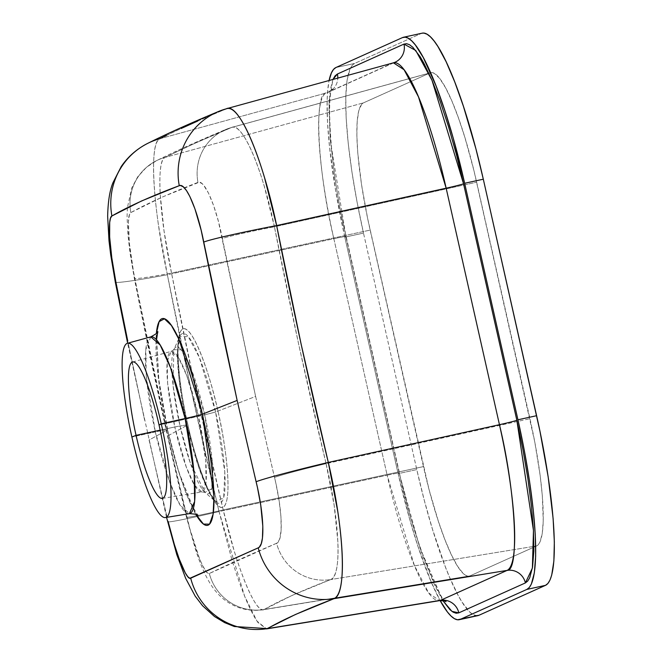 <?xml version="1.0" encoding="UTF-8"?>
<svg xmlns="http://www.w3.org/2000/svg" width="662" height="662" viewBox="0 0 662 662"><rect width="100%" height="100%" fill="white"/><g stroke="black" fill="none" stroke-linecap="round" stroke-linejoin="round"><path stroke-width="0.5" stroke-dasharray="3.31 2.48" d="M217.98 411.317C224.468 437.127 233.893 501.035 223.02 507.266C211.6 511.056 193.139 451.219 187.859 424.855L186.974 424.88L198.782 467.397L207.223 488.564L215.886 501.837L223.715 497.659L224.79 471.807L215.597 412.012L255.615 396.43L218.311 220.984L213.553 205.427L208.513 193.147L203.598 185.178L202.051 183.606L199.221 182.215L162.447 196.986L130.819 212.593L129.454 214.62L128.395 221.861L129.38 243.376L133.559 271.983L150.746 357.058L167.867 435.886L187.859 424.855A91.472 16.169 77.7 0 1 182.828 328.906A91.472 16.169 77.7 0 1 217.98 411.317A91.472 16.169 77.7 0 1 223.02 507.266A91.472 16.169 77.7 0 1 187.859 424.855L167.867 435.886L189.82 528.665L199.485 558.529L202.514 565.472L206.453 572.026L208.513 573.59L209.341 573.499L276.592 543.262L277.775 542.443L279.645 539.075L281.135 530.055L280.961 516.997L279.165 500.993L275.905 483.409L255.615 396.43L215.597 412.012A86.921 15.367 -102.3 0 0 179.783 336.553A86.921 15.367 -102.3 0 0 186.974 424.88L174.793 426.973L186.279 466.991L194.421 485.072L201.877 491.949L206.048 482.234L205.7 460.57L198.484 416.315L204.715 414.834L212.651 466.462L211.724 488.779L204.963 492.387L190.201 462.655L180.006 425.947A75.038 13.265 77.7 0 1 173.792 349.702A75.038 13.265 77.7 0 1 204.715 414.834L215.597 412.012L204.715 414.834A75.038 13.265 77.7 0 1 204.963 492.387A75.038 13.265 77.7 0 1 180.006 425.947L186.974 424.88A86.921 15.367 -102.3 0 0 215.886 501.837A86.921 15.367 -102.3 0 0 215.597 412.012L199.378 357.546L188.248 336.635L179.783 336.553L177.424 353.508L178.955 378.366L186.974 424.88L187.859 424.855C181.38 399.045 171.955 335.137 182.828 328.906C194.247 325.116 212.709 384.953 217.98 411.317M150.779 336.867L145.772 349.627L146.319 376.827L155.347 431.922A16.169 0.596 -12.7 0 1 167.643 429.737A16.169 0.596 167.3 0 0 155.347 431.922A90.479 15.996 -102.3 0 0 189.406 513.654L180.031 504.998L169.786 482.267L155.347 431.922L131.887 437.003L155.347 431.922A90.479 15.996 -102.3 0 1 150.779 336.867M167.536 429.845L159.012 383.124L156.348 333.598A105.788 18.702 77.7 0 0 167.536 429.845L149.066 440.04L167.097 517.295L149.066 440.04L167.536 429.845A105.788 18.702 77.7 0 0 195.82 514.3L178.897 472.378L167.536 429.845M174.793 426.973L160.163 430.134L174.793 426.973A71.943 12.719 -102.3 0 0 201.877 491.949A71.943 12.719 -102.3 0 0 198.484 416.315A71.943 12.719 -102.3 0 0 171.168 351.39A71.943 12.719 -102.3 0 0 174.793 426.973L180.006 425.947L173.088 385.797L173.792 349.702L181.107 349.768L190.714 367.815L204.715 414.834L159.046 425.012L198.484 416.315L186.85 375.892L178.616 357.819L171.168 351.39L167.18 361.535L167.618 383.166L174.793 426.973M476.872 615.734L473.073 614.584L469.689 611.969L462.2 602.304L458.162 595.361L449.713 577.57L445.377 566.887L432.41 529.012L424.234 500.116L416.787 469.59L363.488 233.09L344.828 237.162L363.488 233.09L357.075 202.1L351.919 171.839L348.237 143.472L346.168 118.093L345.779 96.669L347.103 80.036L350.074 68.815L352.151 65.381L354.584 63.453L335.924 67.524L354.584 63.453L421.156 33.514L402.488 37.593L422.141 33.183A161.727 28.59 -102.3 0 0 421.156 33.514L354.584 63.453A161.727 28.59 -102.3 0 0 363.488 233.09L416.787 469.59L398.127 473.661L409.588 518.917L418.02 546.572L431.053 581.641L440.122 600.575A161.727 28.59 77.7 0 1 398.127 473.661L416.787 469.59A161.727 28.59 -102.3 0 0 477.931 615.619M344.828 237.162A161.727 28.59 77.7 0 1 329.088 80.507L327.566 91.786L327.119 100.748L327.508 122.172L329.577 147.552L335.659 190.879L344.828 237.162L398.127 473.661L344.828 237.162M231.774 559.266L219.039 511.569L387.146 475.192A138.912 24.552 -102.3 0 0 439.436 600.666L428.686 592.937L414.404 565.505L387.146 475.192L219.039 511.569L191.897 393.41L167.354 274.722L333.847 238.692L387.146 475.192A16.169 0.596 -12.7 0 1 399.451 473.016A16.169 0.596 -12.7 0 1 399.227 473.173L410.217 516.559L422.455 555.219L434.893 585.829L442.911 600.641L419.65 547.135L399.227 473.173L345.928 236.673L399.227 473.173A16.169 0.596 167.3 0 0 399.451 473.007A16.169 0.596 167.3 0 0 387.146 475.192L333.847 238.692L167.354 274.722L158.524 225.469C156.207 209.457 154.701 195.083 153.981 182.364C153.286 169.762 153.427 159.616 154.428 151.912C155.388 144.498 157.175 140.104 159.782 138.739L326.2 92.986A138.912 24.552 -102.3 0 0 333.847 238.692A16.169 0.596 -12.7 0 1 346.152 236.508A16.169 0.596 167.3 0 0 333.847 238.692C317.727 172.153 313.523 92.026 326.2 92.986L159.782 138.739C149.066 141.916 152.715 207.115 167.354 274.722C182.869 354.029 200.098 432.973 219.039 511.569L244.642 596.23L256.955 621.064L266.529 628.9L257.973 622.512C254.059 617.034 249.88 608.916 245.437 598.158C240.869 587.103 236.309 574.136 231.774 559.266M197.764 121.022L226.346 108.8L392.765 63.056L326.2 92.986A16.169 15.905 65.8 0 0 337.786 78.116A16.169 15.905 -114.2 0 1 326.2 92.986L392.765 63.056L226.346 108.8A67.929 66.341 67.2 0 0 217.798 111.795M166.534 135.429L181.115 128.511M393.418 62.824A138.912 24.552 -102.3 0 0 392.765 63.056A16.169 15.905 65.8 0 0 395.197 62.17M144.655 420.287L128.18 343.073L144.655 420.287M167.602 521.764A67.929 2.243 166.4 0 0 219.039 511.569A67.929 2.243 -13.6 0 1 167.602 521.764M115.312 282.144A67.929 2.905 168.8 0 0 167.354 274.722A67.929 2.905 -11.2 0 1 115.312 282.144M226.346 108.8C199.072 120.178 176.886 130.157 159.782 138.739A67.929 67.193 63.7 0 0 147.295 143.58M333.06 79.167L330.214 89.924L328.948 105.879L330.115 138.168L334.831 177.946L339.772 206.958L345.928 236.673A16.169 0.596 167.3 0 0 346.152 236.516A16.169 0.596 -12.7 0 1 345.928 236.673L330.28 140.195L329.097 101.799L332.945 79.448M470.061 575.866L264.155 609.503C261.953 610.422 259.314 608.684 256.235 604.298C252.95 599.631 249.417 592.722 245.66 583.57C241.787 574.161 237.923 563.13 234.067 550.486L223.21 509.914L423.448 466.594A121.295 21.441 -102.3 0 0 469.101 576.155A121.295 21.441 -102.3 0 0 470.061 575.866L536.634 545.927A121.295 21.441 -102.3 0 0 529.956 418.698L476.657 182.199A121.295 21.441 -102.3 0 0 430.598 72.729A121.295 21.441 -102.3 0 0 430.035 72.928L363.471 102.867A121.295 21.441 -102.3 0 0 370.149 230.095L423.448 466.594L223.21 509.914L196.068 391.763L171.524 273.067L370.149 230.095L171.524 273.067L164.077 231.162L160.229 194.487C159.625 183.771 159.741 175.14 160.56 168.603C161.354 162.298 162.835 158.566 165.02 157.415L363.471 102.867L165.02 157.415L194.388 143.522L231.584 127.485L430.035 72.928L231.584 127.485C234.365 126.401 237.517 128.031 241.042 132.367C244.708 136.885 248.523 143.737 252.487 152.939C256.492 162.223 260.389 173.262 264.204 186.039L274.432 226.793L476.657 182.199L274.432 226.793L298.943 345.506L326.085 463.657L529.956 418.698L326.085 463.657L334.161 505.379L337.893 542.037C338.332 552.679 337.943 561.359 336.701 568.07C335.551 574.384 333.557 578.216 330.719 579.564L536.634 545.927L330.719 579.564L292.124 595.403L264.155 609.503L470.061 575.866L536.634 545.927L538.463 544.478L540.018 541.905L542.244 533.489L543.237 521.011L542.327 495.755L540.159 475.498L534.764 441.943L473.951 170.655L464.939 137.63L458.485 118.018L451.964 101.212L445.625 87.872L439.709 78.497L434.446 73.449L432.121 72.621L430.035 72.928L363.471 102.867L361.642 104.315L358.821 110.562L357.199 121.063L356.851 135.404L357.778 153.038L361.469 184.16L367.633 218.46L429.026 489.491L438.368 521.275L444.881 539.571L451.343 554.715L457.5 566.134L463.119 573.375L465.659 575.344L467.976 576.172L470.061 575.866M264.155 609.503C279.554 600.633 301.74 590.653 330.719 579.564A48.516 47.316 -111.4 0 1 276.592 543.262C247.646 555.65 225.229 565.729 209.341 573.499A48.516 48.036 61.3 0 0 264.155 609.503A48.516 48.036 -118.7 0 1 209.341 573.499C205.377 576.345 194.529 549.386 186.8 516.89L167.867 435.886L134.7 278.007C128.147 245.42 126.293 214.132 130.819 212.593A48.516 47.995 -116.3 0 1 156.1 160.874A48.516 47.995 -116.3 0 1 165.02 157.415C156.066 160.072 159.194 215.531 171.524 273.067C187.04 352.374 204.268 431.326 223.21 509.914C236.475 567.591 256.153 615.056 264.155 609.503M330.719 579.564C342.155 576.379 339.78 520.837 326.085 463.657A48.516 1.68 166.4 0 0 274.531 477.443C282.459 509.674 283.601 541.16 276.592 543.262A48.516 47.316 68.6 0 0 330.719 579.564M127.402 207.769L127.071 216.482L127.816 233.463L129.951 252.421L134.345 278.354A48.516 2.077 168.8 0 0 171.524 273.067A48.516 2.077 -11.2 0 1 134.345 278.371C149.984 358.324 167.362 437.938 186.461 517.188A48.516 1.605 166.4 0 0 223.21 509.914A48.516 1.605 -13.6 0 1 186.469 517.196L195.273 548.69C200.23 564.421 205.708 576.842 211.716 585.953C216.292 592.507 221 597.447 225.825 600.765C236.913 608.684 249.433 611.68 263.402 609.743L469.101 576.155M326.085 463.657C307.127 385.069 289.906 306.117 274.432 226.793A48.516 1.945 168.9 0 0 222.374 238.577L255.615 396.43L274.531 477.443A48.516 1.68 -13.6 0 1 326.085 463.657M274.432 226.793C262.541 168.752 242.077 121.394 231.584 127.485A48.516 47.383 67.2 0 0 225.477 129.62A48.516 47.383 67.2 0 0 197.946 182.406C204.401 178.997 216.019 205.733 222.374 238.577A48.516 1.945 -11.1 0 1 274.432 226.793M231.584 127.485C204.31 138.863 182.116 148.834 165.02 157.415A48.516 47.995 63.7 0 0 156.1 160.874A48.516 47.995 63.7 0 0 130.819 212.593C147.924 203.126 170.3 193.064 197.946 182.406A48.516 47.383 -112.8 0 1 225.477 129.62A48.516 47.383 -112.8 0 1 231.584 127.485M445.956 601.733C439.758 600.475 412.674 537.949 399.451 473.016L346.152 236.516C329.262 168.438 326.714 93.011 332.332 89.064L328.468 92.175L395.04 62.236A16.169 15.905 -114.2 0 1 392.765 63.056M132.541 362.006L171.168 351.39L173.792 349.702L179.783 336.553C176.009 341.865 178.293 384.895 187.917 424.805C195.894 462.763 210.665 498.776 215.886 501.837L204.963 492.387L201.877 491.949L162.339 498.403M156.53 339.904L158.499 377.82L167.651 429.746C175.008 461.637 182.861 486.462 191.194 504.212L197.946 515.508M166.551 517.386L127.642 343.23M430.598 72.729L232.155 127.278L225.883 129.454C197.988 141.08 174.9 151.466 156.596 160.626L146.55 167.205L137.688 176.878L131.664 188.124L127.402 207.76"/><path stroke-width="0.99" d="M127.394 343.297A89.188 15.764 77.7 0 1 161.255 423.796L159.046 425.012L161.255 423.796A89.188 15.764 77.7 0 1 166.17 517.345A89.188 15.764 77.7 0 1 131.887 437.003L136.058 435.348A69.808 12.338 77.7 0 1 132.541 362.006A69.808 12.338 77.7 0 1 159.046 425.012A69.808 12.338 -102.3 0 0 132.21 362.122A69.808 12.338 -102.3 0 0 136.058 435.348L160.163 430.134L136.058 435.348L131.887 437.003A89.188 15.764 77.7 0 1 126.98 343.446A89.188 15.764 77.7 0 1 161.255 423.796A89.188 15.764 77.7 0 1 165.467 517.56A89.188 15.764 77.7 0 1 131.887 437.003A89.188 15.764 77.7 0 1 127.394 343.297L150.779 336.867A90.479 15.996 -102.3 0 1 185.137 418.525L161.255 423.796L185.137 418.525L194.214 474.182L194.653 501.432L189.406 513.654A90.479 15.996 -102.3 0 0 185.137 418.525A16.169 0.596 167.3 0 0 202.373 414.18L237.145 400.427L256.12 481.737A67.929 2.35 -13.6 0 1 328.302 462.432A67.929 2.35 166.4 0 0 256.12 481.737C264.055 514.051 265.239 545.662 258.221 547.846A67.929 66.241 68.6 0 0 334.004 598.671L295.401 614.51L266.529 628.9L439.436 600.666A138.912 24.552 -102.3 0 0 440.536 600.326L267.431 628.61C282.831 619.74 305.025 609.76 334.004 598.671L507.1 570.396L334.004 598.671C347.202 594.964 344.306 529.683 328.302 462.432L499.454 424.69L328.302 462.432C309.336 383.852 292.116 304.901 276.642 225.568L446.155 188.19L276.642 225.568C262.516 157.374 238.494 101.7 226.346 108.8C229.573 107.542 233.239 109.47 237.352 114.576C241.63 119.888 246.098 127.956 250.757 138.772C255.449 149.686 260.042 162.662 264.543 177.681L276.642 225.568L301.152 344.281L328.302 462.432L337.761 511.494C340.144 527.341 341.617 541.706 342.18 554.591C342.726 567.102 342.295 577.297 340.889 585.183C339.573 592.598 337.272 597.099 334.004 598.671A67.929 66.241 -111.4 0 1 258.221 547.846L190.697 578.207C186.701 580.979 175.819 553.904 168.074 521.333L174.313 544.296L179.212 558.968L185.244 572.812L187.793 576.693L189.862 578.29L258.221 547.846L259.405 547.011L261.275 543.61L262.442 538.074L262.814 526.182L260.762 505.363L257.493 487.728L237.145 400.427L202.373 414.18A105.788 18.702 77.7 0 0 156.348 333.598L159.128 321.658L164.391 318.803L171.433 325.497L179.162 339.747L202.373 414.18A16.169 0.596 -12.7 0 1 185.137 418.525L170.506 367.683L160.154 344.952L150.779 336.867C156.141 333.987 158.475 332.233 157.779 331.621L156.53 339.904M202.373 414.18A105.788 18.702 77.7 0 1 213.752 508.002A105.788 18.702 77.7 0 1 195.82 514.3L203.457 524.089L209.54 524.163L213.114 514.142L213.967 496.426L202.373 414.18M460.289 619.359A161.727 28.59 77.7 0 1 459.271 619.69A161.727 28.59 77.7 0 1 440.122 600.575L447.388 611.936L451.029 616.041L454.405 618.664L457.508 619.773L478.949 615.279L460.289 619.359L526.853 589.42L545.513 585.34L526.853 589.42L460.289 619.359M459.271 619.69L477.931 615.619A161.727 28.59 -102.3 0 0 478.949 615.279L545.513 585.34A161.727 28.59 -102.3 0 0 536.609 415.703L517.949 419.782A161.727 28.59 77.7 0 1 526.853 589.42L529.294 587.492L531.363 584.058L534.333 572.837L535.657 556.196L535.277 534.772L533.2 509.392L529.517 481.026L524.37 450.772L517.949 419.782L536.609 415.703L483.31 179.203L464.65 183.283L517.949 419.782L464.65 183.283L483.31 179.203A161.727 28.59 -102.3 0 0 422.166 33.174L423.937 33.1L427.031 34.209L430.416 36.824L434.049 40.936L437.905 46.489L446.114 61.707L454.728 81.906L463.417 106.301L475.87 148.677L483.31 179.203L539.96 431.219L548.177 476.954L553.109 518.445L554.342 541.963L553.871 561.086L551.711 575.079L550.023 579.978L547.954 583.412L545.513 585.34L478.949 615.279L476.168 615.693M402.488 37.593A161.727 28.59 77.7 0 1 403.506 37.254A161.727 28.59 77.7 0 1 464.65 183.283L453.189 138.027L444.756 110.372L436.068 85.977L423.275 57.511L415.388 45.008L411.747 40.903L408.371 38.288L405.276 37.18L402.488 37.593L335.924 67.524L402.488 37.593M329.088 80.507A161.727 28.59 77.7 0 1 335.924 67.524L333.483 69.46L331.414 72.894L329.088 80.507M136.058 435.348A69.808 12.338 -102.3 0 0 162.885 498.238A69.808 12.338 -102.3 0 0 159.046 425.012A69.808 12.338 77.7 0 1 162.339 498.403A69.808 12.338 77.7 0 1 136.058 435.348M147.295 143.58A67.929 67.193 63.7 0 0 111.903 215.977L110.546 218.038L109.702 222.366L109.66 237.062L111.804 257.849L115.809 281.623C109.238 248.962 107.376 217.591 111.903 215.977C129.016 206.163 151.466 196.068 179.261 185.691A67.929 66.341 -112.8 0 1 217.798 111.795A67.929 66.341 67.2 0 0 179.261 185.691C185.741 182.348 197.384 209.151 203.764 242.077A67.929 2.714 -11.1 0 1 276.642 225.568A67.929 2.714 168.9 0 0 203.764 242.077L237.145 400.427L219.933 321.351L201.14 230.169L194.918 208.836L189.862 196.523L186.527 190.648L183.382 186.924L180.544 185.517L179.261 185.691L141.469 201.008L111.903 215.977A67.929 67.193 -116.3 0 1 147.295 143.58A67.929 67.193 -116.3 0 1 159.782 138.739L166.534 135.429M181.115 128.511L197.764 121.022M166.551 517.386L176.812 554.673L185.658 578.323L195.232 596.214L202.58 605.771L214.48 616.504L224.641 622.619L234.315 626.517L267.431 628.61A67.929 67.259 -118.7 0 1 190.697 578.207A67.929 67.259 61.3 0 0 267.431 628.61L440.536 600.326L507.1 570.396A138.912 24.552 -102.3 0 0 499.454 424.69L446.155 188.19A138.912 24.552 -102.3 0 0 393.418 62.824L392.765 63.056M127.774 341.137L115.809 281.623L127.774 341.137M217.798 111.795A67.929 66.341 -112.8 0 1 226.346 108.8M395.197 62.17A16.169 15.905 65.8 0 0 403.961 44.089L415.744 50.477L431.988 80.251L463.549 183.779L516.848 420.279L463.549 183.779L456.416 154.503L448.571 126.806L440.321 101.725L431.988 80.251L423.879 63.188L420.014 56.527L412.831 47.267L409.588 44.759L406.625 43.692L403.961 44.089L337.388 74.028L335.055 75.882L332.945 79.448L337.388 74.028A16.169 15.905 -114.2 0 1 337.786 78.116A16.169 15.905 65.8 0 0 337.388 74.028L403.961 44.089A16.169 15.905 -114.2 0 1 395.04 62.236L393.418 62.824L404.093 69.75L418.492 96.892L446.155 188.19A16.169 0.596 167.3 0 0 463.549 183.779A16.169 0.596 -12.7 0 1 446.155 188.19L499.454 424.69A16.169 0.596 167.3 0 0 516.848 420.279L533.464 530.527L532.389 568.079L525.388 582.924L527.722 581.071L529.716 577.777L532.562 567.02L533.829 551.065L533.464 530.527L531.47 506.19L527.945 478.998L523.005 449.986L516.848 420.279A16.169 0.596 -12.7 0 1 499.454 424.69C515.574 491.229 519.778 571.364 507.1 570.396A16.169 15.905 -114.2 0 1 525.388 582.924L458.824 612.855L525.388 582.924A16.169 15.905 65.8 0 0 507.1 570.396L440.536 600.326A16.169 15.905 -114.2 0 1 458.824 612.855L451.931 611.365L442.911 600.641M442.762 600.417L449.945 609.677L453.189 612.193L456.151 613.252L458.824 612.855A16.169 15.905 65.8 0 0 440.536 600.326L439.436 600.666C444.235 600.864 446.411 601.22 445.956 601.733M197.946 515.508C198.319 514.647 195.472 514.035 189.406 513.654L165.467 517.56M403.506 37.254L422.166 33.174M127.642 343.23L115.304 282.12L110.695 254.82L108.99 240.711L107.658 216.35C107.98 201.612 109.751 190.391 112.97 182.695L121.196 166.609C128.039 156.571 136.976 148.776 147.998 143.232C166.774 133.84 190.234 123.281 218.361 111.555L227.008 108.568L393.418 62.824"/></g></svg>
